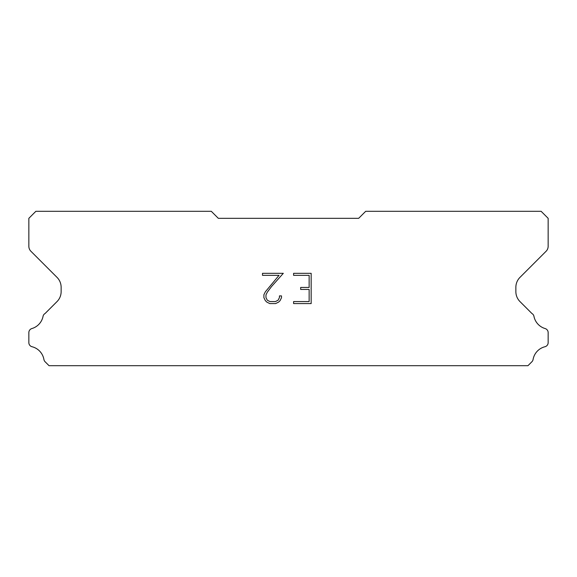 <?xml version="1.0" encoding="UTF-8"?>
<svg xmlns="http://www.w3.org/2000/svg" width="577" height="577" viewBox="0 0 577 577"><rect width="100%" height="100%" fill="white"/><g stroke="black" fill="none" stroke-linecap="round" stroke-linejoin="round"><path stroke-width="0.87" d="M309.142 301.569L309.142 289.459L300.667 289.459L300.667 287.447L309.142 287.447L309.142 275.344L293.599 275.344L293.599 273.325L311.162 273.325L311.162 303.581L293.599 303.581L293.599 301.569L309.142 301.569M281.489 295.907L281.489 297.725L280.054 300.682L278.561 302.146L275.604 303.581L269.791 303.581L266.855 302.124L265.355 300.646L263.898 297.696L263.898 294.703L265.355 291.803L279.03 275.344L262.499 275.344L262.499 273.325L283.307 273.325L271.522 286.56L267.331 292.15L265.968 294.912L265.968 297.566L267.288 300.228L269.971 301.569L275.445 301.569L278.107 300.228L279.441 297.566L279.441 295.907L281.489 295.907M358.678 218.322L218.322 218.322L211.305 211.305L35.868 211.305L28.85 218.322L28.85 246.292A7.018 7.018 0 0 0 30.906 251.255L57.022 277.371A14.036 14.036 0 0 1 61.133 287.296L61.133 291.652A14.036 14.036 0 0 1 57.022 301.576L45.085 313.506A4.212 4.212 0 0 0 42.994 316.614A15.997 15.997 0 0 1 31.872 328.558A4.212 4.212 0 0 0 28.85 332.597L28.85 342.644A4.212 4.212 0 0 0 32.038 346.734A15.997 15.997 0 0 1 43.917 359.493A4.212 4.212 0 0 0 45.085 361.736L49.045 365.695L527.955 365.695L531.915 361.736A4.212 4.212 0 0 0 533.083 359.493A15.997 15.997 0 0 1 544.962 346.734A4.212 4.212 0 0 0 548.15 342.644L548.15 332.597A4.212 4.212 0 0 0 545.128 328.558A15.997 15.997 0 0 1 534.006 316.614A4.212 4.212 0 0 0 531.915 313.506L519.978 301.576A14.036 14.036 0 0 1 515.867 291.652L515.867 287.296A14.036 14.036 0 0 1 519.978 277.371L546.094 251.255A7.018 7.018 0 0 0 548.15 246.292L548.15 218.322L541.132 211.305L365.695 211.305L358.678 218.322"/></g></svg>
